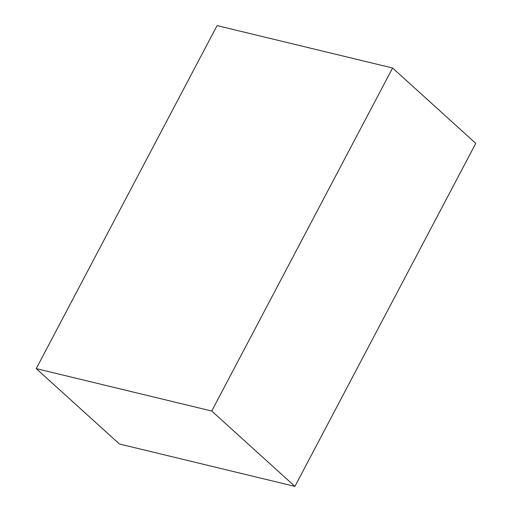 <?xml version="1.0" encoding="UTF-8"?>
<svg xmlns="http://www.w3.org/2000/svg" width="512" height="512" viewBox="0 0 512 512"><rect width="100%" height="100%" fill="white"/><g stroke="black" fill="none" stroke-linecap="round" stroke-linejoin="round"><path stroke-width="0.77" d="M217.082 25.6L36.23 368.621L211.738 411.027L392.589 68.006L217.082 25.6M211.738 411.027L294.918 486.4L119.411 443.994L36.23 368.621M294.918 486.4L475.77 143.379L392.589 68.006"/></g></svg>
